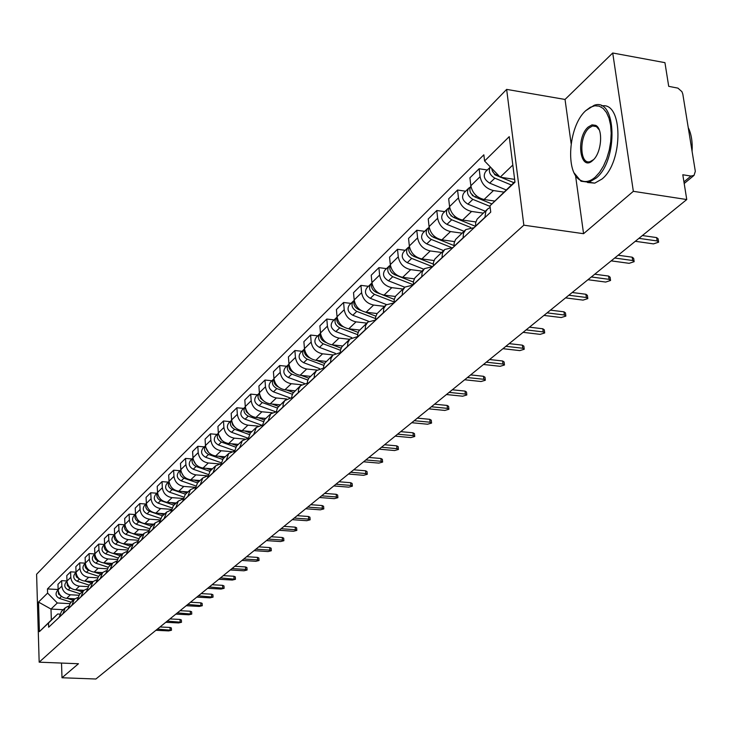 <?xml version="1.0" encoding="UTF-8"?>
<svg xmlns="http://www.w3.org/2000/svg" width="732" height="732" viewBox="0 0 732 732"><rect width="100%" height="100%" fill="white"/><g stroke="black" fill="none" stroke-linecap="round" stroke-linejoin="round"><path stroke-width="1.1" d="M633.345 191.317L612.721 52.997L565.031 99.451L506.645 89.386L36.6 574.245L39.171 662.176L523.837 225.181L583.569 233.7L633.345 191.317L686.753 199.543L95.892 679.003L62 677.759L78.47 663.741L39.171 662.176M612.721 52.997L664.94 62.659L668.709 86.339L677.942 88.133L681.922 91.665L682.81 94.089L695.327 171.352L694.018 175.405L684.191 183.503M61.515 663.064L62 677.759M683.935 181.875L690.971 176.064L682.8 174.765L686.753 199.543M690.971 176.064L694.018 175.405M503.854 192.104L493.459 190.558C486.139 188.746 481.683 184.125 480.082 176.705L479.131 168.744L469.907 177.839L470.832 185.763C472.405 193.129 476.834 197.704 484.099 199.497L494.75 201.062M487.393 209.224L477.127 219.133L475.663 222.665L475.562 226.124L484.923 217.331L485.838 211.383L487.713 208.913L490.175 207.403M487.311 169.998L479.131 168.744M483.257 213.131L471.591 211.447C464.381 209.7 460.007 205.18 458.461 197.869L457.564 190.018L448.679 198.784L449.558 206.589C451.077 213.845 455.423 218.328 462.578 220.058L475.837 221.933M463.063 238.101L463.484 233.188L465.836 229.574L474.226 227.625M465.625 191.217L457.564 190.018M465.515 229.875L455.606 239.446L454.151 242.933L454.06 246.565M462.038 233.16L450.537 231.568C443.427 229.875 439.136 225.438 437.645 218.246L436.803 210.514L428.247 218.95L429.071 226.636C430.535 233.782 434.799 238.193 441.863 239.849L454.517 241.587M442.009 257.884L442.439 253.034L444.772 249.466L453.062 247.498M444.754 211.649L436.803 210.514M444.461 249.768L434.89 259.009L433.435 262.449L433.326 266.027M441.597 252.467L430.251 250.948C423.252 249.319 419.033 244.964 417.597 237.873L416.792 230.251L408.548 238.394L409.334 245.97C410.743 253.007 414.934 257.325 421.888 258.936L434.03 260.537M421.714 276.925L422.172 272.148L424.487 268.617L432.667 266.64M424.633 231.339L416.792 230.251M424.176 268.918L414.934 277.849L413.479 281.253L413.36 284.775M421.888 271.078L410.698 269.632C403.799 268.058 399.654 263.776 398.263 256.804L397.503 249.283L389.552 257.133L390.293 264.6C391.657 271.535 395.774 275.781 402.637 277.337L414.339 278.828M402.17 295.289L402.627 290.577L404.933 287.081L413.022 285.096M405.235 250.317L397.503 249.283M404.622 287.374L395.692 296.021L394.246 299.379L394.109 302.856M402.865 289.03L391.83 287.658C385.023 286.13 380.951 281.93 379.615 275.058L378.892 267.647L371.216 275.223L371.92 282.589C373.238 289.424 377.282 293.587 384.053 295.088L395.381 296.478M383.312 312.994L383.788 308.346L386.075 304.887L394.063 302.902M386.523 268.626L378.892 267.647M385.764 305.18L377.117 313.543L375.681 316.865L375.534 320.296M384.51 306.369L373.622 305.052C366.915 303.579 362.907 299.452 361.617 292.681L360.931 285.37L353.51 292.69L354.187 299.946C355.459 306.69 359.439 310.78 366.11 312.235L377.126 313.543M365.112 330.077L365.607 325.493L367.876 322.071L375.507 320.049L383.293 312.784M368.452 286.313L360.931 285.37M367.565 322.364L358.872 330.956L357.765 333.746L357.609 337.132M366.778 323.114L356.036 321.86C349.411 320.433 345.477 316.38 344.223 309.7L343.573 302.499L336.409 309.563L337.049 316.727C338.285 323.37 342.192 327.387 348.771 328.796L359.531 330.031M347.544 346.575L347.856 342.631L349.878 339.072L357.564 336.61M351.003 303.387L343.573 302.499M349.997 338.962L341.881 346.812L340.453 350.052L340.288 353.391M349.64 339.291L339.035 338.102C332.502 336.72 328.631 332.74 327.424 326.152L326.801 319.042L319.875 325.877L320.479 332.941C321.677 339.492 325.52 343.445 332.017 344.809L342.576 345.98M330.562 362.523L330.882 358.625L332.895 355.112L340.234 352.623M334.131 319.893L326.801 319.042M333.014 354.993L324.825 363.09L323.727 365.817L323.553 369.102M333.06 354.947L322.592 353.812C316.151 352.467 312.344 348.551 311.164 342.054L310.588 335.046L303.881 341.661L304.457 348.633C305.61 355.084 309.398 358.973 315.803 360.3L326.216 361.416M314.147 377.932L314.486 374.089L316.48 370.612L323.498 368.114M317.816 335.86L310.588 335.046M316.59 370.502L308.648 378.362L307.55 381.052L307.367 384.3M317.038 370.09L306.69 369.001C300.33 367.711 296.588 363.85 295.444 357.445L294.895 350.527L288.408 356.932L288.948 363.813C290.073 370.182 293.797 374.006 300.12 375.287L310.395 376.349M298.272 392.846L298.61 389.049L300.596 385.608L307.312 383.111M302.032 351.305L294.895 350.527M300.706 385.499L292.992 393.139L291.903 395.802L291.711 399.004M301.566 384.757L291.29 383.714C285.023 382.461 281.326 378.664 280.219 372.35L279.697 365.524L273.42 371.719L273.933 378.508C275.022 384.794 278.682 388.555 284.922 389.799L295.078 390.815M282.9 407.276L283.247 403.524L284.849 400.541L291.665 397.632M286.752 366.265L279.697 365.524M285.334 400.02L277.831 407.45L276.751 410.076L276.55 413.241M286.633 398.977L276.376 397.97C270.19 396.744 266.549 393.011 265.478 386.78L264.984 380.045L258.899 386.048L259.384 392.745C260.436 398.949 264.051 402.655 270.209 403.863L280.228 404.833M268.022 421.248L270.73 413.809L276.522 411.695M271.947 380.75L264.984 380.045M270.437 414.074L264.572 419.619L261.864 427.031M272.213 412.757L261.928 411.777C255.816 410.588 252.238 406.919 251.195 400.761L250.719 394.118L244.817 399.937L245.284 406.553C246.309 412.674 249.868 416.316 255.944 417.487L265.844 418.42M253.601 434.79L256.301 427.433L261.855 425.329M257.591 394.795L250.719 394.118M256.008 427.698L250.326 433.07L247.636 440.39M258.295 426.115L247.919 425.164C241.88 424.011 238.348 420.397 237.342 414.321L236.893 407.761L231.166 413.406L231.605 419.939C232.602 425.978 236.107 429.565 242.118 430.709L251.89 431.596M239.62 447.911L242.31 440.637L247.645 438.55M243.683 408.401L236.893 407.761M242.027 440.911L236.518 446.108L233.837 453.346M244.891 439.09L234.322 438.157C228.357 437.031 224.889 433.472 223.9 427.479L223.48 420.992L217.926 426.472L218.337 432.923C219.307 438.889 222.766 442.421 228.695 443.528L238.358 444.379M226.069 460.638L228.741 453.447L233.865 451.379M230.187 421.614L223.48 420.992M228.457 453.712L223.123 458.754L220.46 465.909M231.989 451.69L221.137 450.756C215.245 449.668 211.823 446.163 210.862 440.243L210.468 433.838L205.07 439.154L205.463 445.523C206.406 451.415 209.81 454.901 215.666 455.972L225.209 456.786M212.921 472.982L215.583 465.881L220.506 463.832M217.093 434.424L210.468 433.838M215.3 466.147L210.13 471.033L207.467 478.097M219.673 463.932L208.327 462.99C202.508 461.929 199.131 458.479 198.207 452.632L197.823 446.31L192.589 451.47L192.964 457.765C193.879 463.576 197.237 467.016 203.02 468.059L212.454 468.837M200.156 484.977L202.801 477.95L207.549 475.919M204.374 446.877L197.823 446.31M202.526 478.206L197.503 482.946L194.868 489.937M207.559 475.818L195.892 474.876C190.137 473.842 186.816 470.438 185.91 464.664L185.553 458.415L180.465 463.438L180.813 469.651C181.71 475.397 185.013 478.783 190.732 479.799L200.056 480.54M187.758 496.616L190.393 489.662L194.959 487.668M192.022 458.964L185.553 458.415M190.119 489.928L185.242 494.521L182.616 501.438M195.032 487.302L183.805 486.423C178.123 485.417 174.847 482.068 173.96 476.358L173.621 470.191L168.68 475.068L169.01 481.208C169.879 486.881 173.145 490.22 178.791 491.209L188.005 491.922M175.707 507.926L178.334 501.054L182.744 499.078M180.017 470.703L173.621 470.191M178.059 501.31L173.328 505.775L170.721 512.61M182.872 498.465L172.057 497.65C166.439 496.671 163.209 493.359 162.348 487.732L162.028 481.629L157.215 486.377L157.536 492.444C158.377 498.053 161.598 501.338 167.18 502.308L176.284 502.985M164.005 518.915L166.612 512.116L170.867 510.167M168.342 482.123L162.028 481.629M166.338 512.373L161.754 516.71L159.155 523.471M171.078 509.326L160.628 508.566C155.083 507.615 151.89 504.348 151.057 498.785L150.746 492.755L146.071 497.376L146.373 503.369C147.196 508.905 150.371 512.153 155.889 513.095L164.892 513.745M152.622 529.602L155.211 522.877L159.32 520.955M156.996 493.231L150.746 492.755M154.946 523.133L150.49 527.342L147.901 534.031M159.622 519.903L149.511 519.189C144.03 518.256 140.883 515.044 140.068 509.545L139.775 503.579L135.228 508.072L135.512 514.001C136.317 519.473 139.446 522.675 144.899 523.59L153.802 524.213M141.55 539.996L144.131 533.344L148.102 531.459M145.952 504.037L139.775 503.579M143.865 533.601L139.528 537.691L136.957 544.306M148.495 530.188L138.696 529.52C133.279 528.614 130.168 525.439 129.372 520.013L129.097 514.12L124.669 518.494L124.934 524.35C125.721 529.758 128.814 532.914 134.203 533.811L143.005 534.406M130.781 550.116L133.343 543.537L137.177 541.671M135.21 514.55L129.097 514.12M133.078 543.775L128.869 547.765L126.307 554.307M137.68 540.216L128.164 539.585C122.802 538.697 119.737 535.568 118.968 530.197L118.703 524.377L114.393 528.632L114.64 534.433C115.409 539.777 118.456 542.888 123.79 543.766L132.501 544.324M120.295 559.962L122.839 553.447L126.554 551.617M124.742 524.789L118.703 524.377M122.583 553.694L118.483 557.564L115.94 564.043M127.167 549.979L117.907 549.384C112.609 548.524 109.58 545.432 108.83 540.125L108.583 534.369L104.374 538.514L104.612 544.242C105.362 549.531 108.373 552.596 113.652 553.456L122.262 553.996M110.084 569.542L112.618 563.1L116.214 561.298M114.558 534.763L108.583 534.369M112.353 563.347L108.363 567.117L105.847 573.531M116.946 559.486L107.915 558.937C102.672 558.086 99.689 555.039 98.948 549.796L98.719 544.096L94.62 548.14L94.849 553.804C95.572 559.028 98.546 562.066 103.761 562.899L112.28 563.42M100.138 578.884L102.654 572.516L106.14 570.74M118.062 557.976L105.573 553.831C101.821 551.745 101.043 549.082 103.23 545.843L104.63 544.48L98.719 544.096M102.398 572.753L98.518 576.413L96.002 582.764M107 568.764L98.18 568.242C92.991 567.41 90.045 564.409 89.322 559.211L89.103 553.584L85.113 557.528L85.324 563.128C86.037 568.297 88.975 571.289 94.126 572.104L102.553 572.598M90.448 587.988L92.946 581.675L96.322 579.936M94.849 553.941L89.103 553.584M92.689 581.913L88.911 585.481L86.422 591.767M97.31 577.804L88.682 577.31C83.558 576.505 80.639 573.531 79.934 568.398L79.733 562.835L75.835 566.678L76.037 572.223C76.732 577.328 79.632 580.284 84.738 581.08L93.083 581.556M80.996 596.855L83.485 590.614L86.76 588.894M85.324 563.173L79.733 562.835M83.228 590.852L79.55 594.329L77.07 600.542M87.886 586.625L79.422 586.158C74.353 585.371 71.471 582.434 70.784 577.356L70.592 571.848L66.795 575.599L66.978 581.08C67.664 586.14 70.528 589.05 75.579 589.836L83.869 590.285M71.782 605.51L74.252 599.325L77.427 597.641M76.037 572.168L70.592 571.848M74.005 599.563L70.418 602.948L67.957 609.106M78.699 595.235L70.391 594.787C65.377 594.018 62.531 591.117 61.854 586.103L61.671 580.65L57.965 584.301L58.148 589.736C58.807 594.732 61.644 597.614 66.639 598.373L74.893 598.813M62.796 613.947L65.258 607.825L68.332 606.169M66.978 580.952L61.671 580.65M65.011 608.054L61.515 611.357L59.063 617.451M512.821 165.029L500.194 177.171L514.623 179.377M500.194 177.171L484.593 161.013L509.243 136.637L514.98 182.167L489.983 205.784L514.916 181.646M63.272 609.692L50.993 609.07L51.341 620.004L57.682 614.011L48.522 623.014L48.66 627.223L490.742 212.115L489.983 205.784M48.522 623.014L39.382 631.652L38.512 602.07L47.598 593.094L57.316 602.985L50.993 609.07L38.512 602.07M484.593 161.013L483.843 154.809L47.461 588.931L47.598 593.094M506.645 89.386L523.837 225.181M565.031 99.451L571.134 143.637M575.544 175.598L583.569 233.7M69.75 603.635L57.316 602.985M57.682 614.011L59.603 614.102M58.139 589.516L47.461 588.931M51.341 620.004L39.382 631.652M642.394 235.539L656.641 237.589L658.123 238.806L658.544 241.578M635.294 241.295L653.493 243.884L658.635 242.173L657.162 240.956L638.926 238.348M513.846 182.661L500.844 177.272M499.91 176.888L494.365 173.841L492.334 170.922L491.684 168.36M495.427 174.738L494.603 174.609M499.947 176.915L495.326 175.003L492.654 171.572M500.779 177.263L513.827 182.671M511.366 185.004L494.841 178.16C489.653 175.012 488.162 171.297 490.385 167.015M506.16 189.927L489.69 183.128C484.3 179.752 482.928 175.945 485.572 171.7L490.376 167.006M618.119 255.23L632.183 257.179L633.665 258.359L634.077 261.132M611.183 260.867L629.136 263.328L634.159 261.681L632.668 260.51L614.679 258.021M594.732 274.207L608.612 276.065L610.104 277.208L610.488 279.953M587.952 279.716L605.675 282.058L610.57 280.475L609.079 279.34L591.328 276.98M491.867 203.917L475.214 197.091C470.09 193.998 468.645 190.329 470.877 186.093M472.991 195.764L472.36 195.664M474.217 196.606L470.777 193.156M490.056 206.406L472.863 199.369C467.538 196.057 466.192 192.296 468.828 188.087L470.145 187.246M485.261 211.228L467.913 204.146C462.606 200.852 461.27 197.109 463.905 192.909L468.672 188.234M475.59 226.353L453.977 217.596C449.036 214.686 447.581 211.127 449.604 206.936M451.461 216.013L451.003 215.949M452.55 216.846L449.75 213.954M470.713 227.469L451.708 219.783C446.465 216.544 445.157 212.847 447.783 208.684L449.036 207.87M464.033 231.285L446.941 224.385C441.716 221.165 440.417 217.477 443.034 213.323L447.627 208.83M585.765 110.642L585.188 111.2C568.416 126.746 565.223 173.1 580.467 180.228C585.051 182.689 589.965 181.664 595.207 177.171L599.563 172.349L603.479 166.036L606.755 158.551L609.216 150.289L610.717 141.669L611.193 133.142L610.607 125.172L608.997 118.163L606.453 112.481L603.122 108.409L599.169 106.14L594.805 105.774L590.267 107.311L585.765 110.642M585.655 110.742L594.192 105.28C616.609 96.999 618.494 160.39 596.123 178.123L588.94 182.231L581.016 181.243L574.199 173.017M588.098 127.112L592.005 124.843L595.711 125.364C603.314 128.795 601.722 152.201 593.35 159.869L592.819 160.372C580.192 172.569 575.407 138.037 588.098 127.112M599.243 129.875L596.241 126.398L592.536 125.95L589.013 128.054C578.866 136.619 579.753 165.185 590.102 161.653L593.506 159.677M601.704 105.966C623.106 101.263 623.499 162.138 601.988 179.038L594.777 183.128L587.522 182.506M688.236 127.588C691.347 133.901 692.628 141.825 692.088 151.35M572.195 292.498L585.893 294.264L587.384 295.371L587.759 298.107M565.562 297.887L583.056 300.111L587.823 298.592L586.341 297.494L568.81 295.243M550.446 310.148L563.979 311.823L565.461 312.903L565.818 315.62M543.949 315.419L561.224 317.542L565.882 316.078L564.39 315.007L547.088 312.875M529.456 327.177L542.815 328.778L544.297 329.821L544.645 332.529M523.096 332.337L540.152 334.359L544.699 332.95L543.217 331.916L526.125 329.885M453.968 245.531L433.509 237.342C428.76 234.597 427.305 231.156 429.126 227.03M431.807 236.409L429.519 234.03M450.939 247.297L431.331 239.456C426.17 236.29 424.899 232.648 427.506 228.521L428.705 227.734M443.565 250.6L426.729 243.884C421.595 240.737 420.333 237.113 422.931 233.005L427.351 228.677M433.243 264.078L413.79 256.374C409.225 253.794 407.751 250.463 409.38 246.4M411.796 255.23L410.085 253.455M432.42 266.613L411.686 258.405C406.608 255.312 405.372 251.726 407.962 247.654L409.106 246.885M423.837 269.23L407.248 262.687C402.197 259.604 400.962 256.035 403.552 251.973L407.806 247.8M413.36 282.021L394.768 274.738C390.366 272.295 388.902 269.083 390.348 265.085M392.334 273.219L391.501 272.35M413.36 284.766L392.736 276.696C387.74 273.667 386.533 270.135 389.104 266.1L390.202 265.359M404.805 287.2L388.463 280.823C383.486 277.803 382.278 274.29 384.849 270.264L388.957 266.247M509.179 343.628L522.374 345.156L523.856 346.163L524.185 348.853M502.957 348.688L519.793 350.61L524.24 349.255L522.749 348.249L505.885 346.309M394.246 299.37L382.324 294.74M379.917 293.807L376.413 292.452C372.176 290.156 370.703 287.054 371.984 283.138M394.036 301.932L374.445 294.346C369.532 291.373 368.352 287.896 370.904 283.915L371.957 283.183M386.459 304.567L370.319 298.327C365.414 295.371 364.243 291.912 366.796 287.932L370.758 284.053M489.589 359.531L502.609 360.986L504.101 361.965L504.421 364.627M483.486 364.481L500.121 366.311L504.458 365.003L502.976 364.033L486.313 362.184M375.855 316.16L365.332 312.116M361.151 310.505L358.68 309.563C354.608 307.403 353.135 304.402 354.261 300.577M375.47 318.557L356.786 311.393C351.946 308.483 350.793 305.052 353.327 301.108L354.242 300.459M368.791 321.366L352.797 315.245C347.975 312.344 346.822 308.931 349.356 304.997L353.181 301.255M470.639 374.903L483.504 376.294L484.987 377.236L485.298 379.89M464.664 379.762L481.089 381.509L485.334 380.247L483.852 379.295L467.4 377.538M358.158 332.41L348.606 328.778M343.326 326.774L341.551 326.097C337.635 324.056 336.162 321.174 337.132 317.432M357.609 334.661L339.721 327.863C334.945 325.008 333.819 321.632 336.336 317.734L337.095 317.176M351.781 337.617L335.86 331.587C331.102 328.75 329.986 325.383 332.502 321.494L336.198 317.88M452.312 389.781L465.021 391.098L466.504 392.023L466.796 394.658M446.447 394.539L462.67 396.204L466.833 394.987L465.351 394.072L449.091 392.389M341.094 348.148L332.319 344.845M326.234 342.549L324.99 342.082C321.229 340.17 319.756 337.388 320.57 333.737M340.417 350.262L323.215 343.793C318.512 340.993 317.413 337.672 319.911 333.81L320.515 333.335M335.384 353.364L319.481 347.389C314.797 344.607 313.708 341.295 316.197 337.443L319.774 333.948M434.57 404.183L447.124 405.437L448.597 406.333L448.881 408.95M428.815 408.849L444.846 410.432L448.917 409.261L447.435 408.365L431.377 406.772M417.377 418.128L429.785 419.326L431.258 420.195L431.532 422.785M411.732 422.712L427.57 424.221L431.56 423.087L430.087 422.218L414.221 420.69M400.724 431.642L412.985 432.786L414.449 433.628L414.715 436.208M395.188 436.135L410.835 437.58L414.742 436.482L413.269 435.641L397.595 434.186M384.575 444.745L396.689 445.843L398.162 446.657L398.409 449.21M379.139 449.164L394.603 450.537L398.437 449.475L396.964 448.652L381.473 447.261M368.919 457.454L380.887 458.497L382.351 459.293L382.589 461.828M363.575 461.791L378.865 463.109L382.616 462.075L381.152 461.279L365.835 459.952M353.721 469.788L365.552 470.786L367.016 471.554L367.244 474.071M348.469 474.043L363.584 475.306L367.263 474.299L365.808 473.531L350.665 472.259M324.642 363.401L316.553 360.382M309.764 357.847L308.959 357.545C305.354 355.743 303.89 353.071 304.567 349.53M323.837 365.387L307.248 359.202C302.618 356.457 301.538 353.181 304.018 349.356L304.485 348.981M319.582 368.617L303.634 362.688C299.022 359.952 297.951 356.685 300.431 352.879L303.881 349.503M308.767 378.179L301.273 375.406M293.88 372.67L293.45 372.515C289.991 370.822 288.527 368.26 289.076 364.82M307.843 380.045L291.793 374.116C287.228 371.426 286.175 368.196 288.637 364.417L288.975 364.133M304.356 383.412L288.298 377.492C283.742 374.811 282.698 371.591 285.16 367.821L288.5 364.554M293.422 392.508L286.459 389.955M278.535 387.045L278.435 387.008C275.113 385.425 273.667 382.964 274.07 379.633M292.397 394.274L276.824 388.564C272.322 385.92 271.298 382.735 273.741 378.993L273.951 378.801M289.689 397.778L273.439 391.83C268.946 389.204 267.93 386.02 270.364 382.296L273.594 379.13M278.608 406.416L272.103 404.046M263.694 400.98L260.345 398.098L259.549 394.008M277.483 408.072L262.321 402.563C257.884 399.965 256.877 396.817 259.302 393.121L259.403 393.029M275.589 411.732L259.037 405.729C254.608 403.149 253.611 400.011 256.035 396.323L259.165 393.258M264.27 419.903L258.167 417.697M249.292 414.477L246.272 411.732L245.476 407.953M263.053 421.467L248.258 416.133C243.884 413.58 242.896 410.478 245.302 406.818M261.864 425.246L245.074 419.198C240.709 416.664 239.73 413.571 242.136 409.92L245.165 406.955M250.399 432.996L244.634 430.938M235.329 427.543L232.63 424.963L231.834 421.486M249.1 434.469L234.624 429.291C230.36 426.857 229.363 423.828 231.623 420.205M247.709 438.047L231.532 432.273C227.231 429.785 226.27 426.729 228.649 423.114L231.587 420.241M338.962 481.757L350.665 482.708L352.119 483.468L352.339 485.957M333.801 485.947L348.743 487.146L352.357 486.176L350.903 485.426L335.942 484.218M236.939 445.706L231.504 443.775M221.769 440.197L218.603 434.643M235.585 447.106L221.393 442.064C217.248 439.731 216.242 436.775 218.365 433.188L215.565 435.915C213.204 439.493 214.147 442.503 218.392 444.955L221.393 442.064M234.011 450.491L218.392 444.955M324.633 493.386L336.198 494.301L337.653 495.033L337.864 497.495M319.564 497.504L334.332 498.648L337.882 497.705L336.427 496.973L321.632 495.82M223.873 458.049L218.74 456.237M208.593 452.458L205.774 447.444M222.501 459.376L208.547 454.462C204.512 452.23 203.496 449.338 205.482 445.797L202.865 448.35C200.513 451.891 201.437 454.865 205.628 457.271L208.547 454.462M220.762 462.597L205.628 457.271M310.707 504.687L322.144 505.556L323.59 506.269L323.791 508.713M305.72 508.74L320.323 509.829L323.809 508.914L322.364 508.2L307.733 507.102M211.182 470.026L206.342 468.334M195.783 464.335L193.321 459.897M209.828 471.317L196.066 466.504C192.15 464.363 191.116 461.544 192.983 458.049M207.934 474.363L193.239 469.23C189.103 466.86 188.197 463.932 190.521 460.428L192.983 458.022M297.174 515.676L308.483 516.499L309.92 517.195L310.121 519.619M292.269 519.656L306.708 520.699L310.13 519.812L308.694 519.116L294.227 518.064M198.857 481.674L194.282 480.082M183.311 475.827L181.252 472.048M197.53 482.919L183.942 478.197C180.127 476.157 179.093 473.403 180.841 469.953M195.49 485.81L181.197 480.851C177.107 478.527 176.22 475.626 178.535 472.158L180.831 469.907M284.007 526.354L295.197 527.15L296.634 527.827L296.817 530.224M279.185 530.27L293.468 531.267L296.835 530.407L295.399 529.73L281.088 528.724M186.87 492.993L182.561 491.501M171.169 486.917L169.55 483.916M185.58 494.201L172.157 489.571C168.452 487.613 167.408 484.932 169.037 481.528M183.43 496.955L169.485 492.151C165.45 489.864 164.581 487 166.878 483.568L169.028 481.464M271.206 536.739L282.278 537.498L283.696 538.157L283.879 540.545M266.457 540.6L280.585 541.552L283.888 540.71L282.461 540.051L268.315 539.091M175.213 503.991L171.151 502.6M159.292 497.577L158.24 495.601M173.96 505.172L160.701 500.633C157.096 498.757 156.044 496.14 157.554 492.782M171.727 507.798L158.103 503.14C154.123 500.889 153.263 498.062 155.541 494.658L157.545 492.691M258.744 546.859L269.696 547.582L271.115 548.222L271.288 550.583M254.068 550.647L268.049 551.562L271.298 550.739L269.879 550.107L255.871 549.183M163.876 514.697L160.043 513.397M162.66 515.85L149.557 511.384C146.043 509.591 144.991 507.038 146.4 503.744M160.363 518.366L147.022 513.827C143.097 511.613 142.255 508.813 144.506 505.455L146.382 503.616M246.611 556.695L257.444 557.391L258.863 558.013L259.027 560.355M242.008 560.438L255.843 561.307L259.037 560.511L257.618 559.889L243.765 559.01M152.842 525.119L149.227 523.892M151.661 526.235L138.705 521.852C135.292 520.132 134.24 517.652 135.539 514.404M149.337 528.65L136.244 524.231C132.364 522.044 131.54 519.29 133.773 515.959L135.521 514.248M234.798 566.284L245.513 566.952L246.922 567.556L247.077 569.88M230.269 569.963L243.948 570.795L247.087 570.018L245.687 569.414L231.98 568.572M142.1 535.257L138.696 534.113M140.947 536.346L132.776 533.601M130.964 532.997L128.146 532.045C124.824 530.398 123.772 527.982 124.971 524.789M138.613 538.679L125.748 534.36C121.915 532.21 121.1 529.483 123.324 526.18L124.952 524.588M223.287 575.627L233.892 576.258L235.292 576.853L235.448 579.149M218.822 579.25L232.364 580.046L235.457 579.287L220.488 577.896M131.641 545.139L128.439 544.068M130.516 546.2L122.949 543.666M120.057 542.705L117.87 541.973C114.64 540.39 113.57 538.038 114.677 534.9M128.191 548.451L115.528 544.224C111.74 542.101 110.944 539.411 113.149 536.144L114.659 534.662M212.07 584.731L222.565 585.335L223.965 585.911L224.111 588.189M207.668 588.299L221.073 589.059L224.111 588.318L209.297 586.982M121.457 554.755L118.438 553.758M120.359 555.789L113.204 553.419M109.599 552.221L107.851 551.635C104.703 550.125 103.642 547.829 104.649 544.754M201.135 593.606L211.521 594.183L212.911 594.741L213.049 597.001M196.798 597.12L210.066 597.843L213.058 597.129L198.39 595.83M111.52 564.134L108.684 563.201M110.459 565.141L103.633 562.89M99.488 561.517L98.088 561.06C95.032 559.614 93.971 557.381 94.886 554.362M108.208 567.263L95.865 563.201C92.168 561.142 91.399 558.507 93.559 555.304L94.858 554.042M190.476 602.253L200.751 602.811L202.133 603.36L202.27 605.602M186.203 605.721L199.324 606.416L202.279 605.712L187.749 604.467M101.84 573.275L99.177 572.397M100.806 574.254L94.263 572.113M89.67 570.603L88.572 570.246C85.598 568.856 84.537 566.687 85.37 563.732M98.61 576.331L86.403 572.332C82.743 570.301 81.993 567.703 84.143 564.528L85.333 563.356M180.072 610.698L190.247 611.22L191.628 611.76L191.747 613.983M175.854 614.111L188.856 614.779L191.757 614.093L177.364 612.894M92.406 582.187L89.899 581.373M91.39 583.148L85.113 581.098M80.127 579.479L76.595 577.127L75.817 575.013L76.091 572.872M89.249 585.17L77.18 581.235C73.557 579.241 72.816 576.66 74.948 573.522L76.046 572.442M169.925 618.933L179.999 619.437L181.362 619.958L181.49 622.163M165.771 622.301L178.635 622.941L181.49 622.273L167.235 621.111M83.192 590.889L80.849 590.12M82.204 591.822L76.183 589.864M70.848 588.135L68.762 587.165L67.317 585.454L67.033 581.794M80.117 593.789L68.177 589.919C64.599 587.952 63.867 585.408 65.99 582.288L66.996 581.309M160.015 626.976L169.989 627.452L171.352 627.964L171.471 630.151M155.916 630.298L168.653 630.902L171.471 630.252L157.353 629.136M74.206 599.371L72.011 598.657M73.246 600.286L67.472 598.419M61.817 596.589L58.551 594.064L58.212 590.495M71.205 602.207L59.402 598.401C55.861 596.452 55.138 593.936 57.242 590.852L58.157 589.955M66.639 598.373L70.391 594.787M75.579 589.836L79.422 586.158M84.738 581.08L88.682 577.31M94.126 572.104L98.18 568.242M103.761 562.899L107.915 558.937M113.652 553.456L117.907 549.384M123.79 543.766L128.164 539.585M134.203 533.811L138.696 529.52M144.899 523.59L149.511 519.189M155.889 513.095L160.628 508.566M167.18 502.308L172.057 497.65M178.791 491.209L183.805 486.423M190.732 479.799L195.892 474.876M203.02 468.059L208.327 462.99M215.666 455.972L221.137 450.756M228.695 443.528L234.322 438.157M242.118 430.709L247.919 425.164M255.944 417.487L261.928 411.777M270.209 403.863L276.376 397.97M284.922 389.799L291.29 383.714M300.12 375.287L306.69 369.001M315.803 360.3L322.592 353.812M332.017 344.809L339.035 338.102M348.771 328.796L356.036 321.86M366.11 312.235L373.622 305.052M384.053 295.088L391.83 287.658M402.637 277.337L410.698 269.632M421.888 258.936L430.251 250.948M441.863 239.849L450.537 231.568M462.578 220.058L471.591 211.447M484.099 199.497L493.459 190.558M67.948 608.951L71.782 605.355M77.061 600.386L80.987 596.699M86.413 591.612L90.439 587.833M96.002 582.608L100.128 578.728M105.838 573.366L110.075 569.386M115.931 563.887L120.286 559.797M126.297 554.142L130.772 549.942M136.948 544.141L141.541 539.832M147.891 533.866L152.613 529.428M159.146 523.298L163.995 518.741M170.712 512.437L175.698 507.752M182.607 501.264L187.749 496.442M194.849 489.763L200.138 484.794M207.458 477.923L212.911 472.808M220.442 465.726L226.06 460.455M233.828 453.154L239.611 447.728M247.626 440.197L253.592 434.598M261.855 426.838L268.003 421.056M276.531 413.049L282.891 407.084M291.693 398.812L298.253 392.645M307.349 384.108L314.129 377.739M323.535 368.901L330.544 362.322M340.27 353.19L347.526 346.373M357.591 336.921L365.094 329.876M394.091 302.645L402.143 295.078M413.333 284.565L421.696 276.714M433.307 265.808L441.982 257.664M454.032 246.345L463.045 237.882M59.054 617.296L62.796 613.791M66.978 581.08L70.784 577.356M76.037 572.223L79.934 568.398M85.324 563.128L89.322 559.211M94.849 553.804L98.948 549.796M104.612 544.242L108.83 540.125M114.64 534.433L118.968 530.197M124.934 524.35L129.372 520.013M135.512 514.001L140.068 509.545M146.373 503.369L151.057 498.785M157.536 492.444L162.348 487.732M169.01 481.208L173.96 476.358M180.813 469.651L185.91 464.664M192.964 457.765L198.207 452.632M205.463 445.523L210.862 440.243M218.337 432.923L223.9 427.479M231.605 419.939L237.342 414.321M245.284 406.553L251.195 400.761M259.384 392.745L265.478 386.78M273.933 378.508L280.219 372.35M288.948 363.813L295.444 357.445M304.457 348.633L311.164 342.054M320.479 332.941L327.424 326.152M337.049 316.727L344.223 309.7M354.187 299.946L361.617 292.681M371.92 282.589L379.615 275.058M390.293 264.6L398.263 256.804M409.334 245.97L417.597 237.873M429.071 226.636L437.645 218.246M449.558 206.589L458.461 197.869M470.832 185.763L480.082 176.705M58.148 589.736L61.854 586.103M657.162 240.956L656.641 237.589M497.284 175.799L498.099 175.012M489.69 183.128L494.841 178.16M632.668 260.51L632.183 257.179M609.079 279.34L608.612 276.065M475.214 197.091L476.495 195.865M467.913 204.146L472.863 199.369M453.977 217.596L455.094 216.516M446.941 224.385L451.708 219.783M586.341 297.494L585.893 294.264M564.39 315.007L563.979 311.823M543.217 331.916L542.815 328.778M433.509 237.342L434.488 236.399M426.729 243.884L431.331 239.456M413.79 256.374L414.632 255.569M407.248 262.687L411.686 258.405M394.768 274.738L395.481 274.043M388.463 280.823L392.736 276.696M522.749 348.249L522.374 345.156M376.413 292.452L377.007 291.876M370.319 298.327L374.445 294.346M502.976 364.033L502.609 360.986M358.68 309.563L359.165 309.096M352.797 315.245L356.786 311.393M483.852 379.295L483.504 376.294M335.86 331.587L339.721 327.863M465.351 394.072L465.021 391.098M319.481 347.389L323.215 343.793M447.435 408.365L447.124 405.437M430.087 422.218L429.785 419.326M413.269 435.641L412.985 432.786M396.964 448.652L396.689 445.843M381.152 461.279L380.887 458.497M365.808 473.531L365.552 470.786M303.634 362.688L307.248 359.202M288.298 377.492L291.793 374.116M273.439 391.83L276.824 388.564M259.037 405.729L262.321 402.563M245.074 419.198L248.258 416.133M231.532 432.273L234.624 429.291M350.903 485.426L350.665 482.708M336.427 496.973L336.198 494.301M322.364 508.2L322.144 505.556M193.239 469.23L196.066 466.504M308.694 519.116L308.483 516.499M181.197 480.851L183.942 478.197M295.399 529.73L295.197 527.15M169.485 492.151L172.157 489.571M282.461 540.051L282.278 537.498M158.103 503.14L160.701 500.633M269.879 550.107L269.696 547.582M147.022 513.827L149.557 511.384M257.618 559.889L257.444 557.391M136.244 524.231L138.705 521.852M245.687 569.414L245.513 566.952M125.748 534.36L128.146 532.045M234.057 578.701L233.892 576.258M115.528 544.224L117.87 541.973M222.72 587.741L222.565 585.335M105.573 553.831L107.851 551.635M211.667 596.562L211.521 594.183M95.865 563.201L98.088 561.06M200.897 605.163L200.751 602.811M86.403 572.332L88.572 570.246M190.384 613.562L190.247 611.22M77.18 581.235L79.294 579.204M180.127 621.743L179.999 619.437M68.177 589.919L70.235 587.933M170.108 629.74L169.989 627.452M59.402 598.401L61.406 596.461M580.467 180.228L581.016 181.243M596.241 126.398L595.711 125.364M592.536 125.95L597.404 126.764M594.777 183.128L588.94 182.231"/></g></svg>
